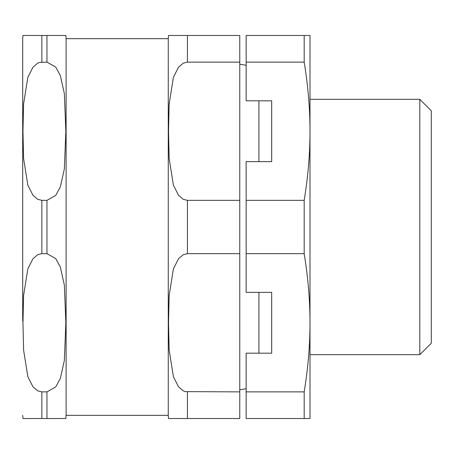 <?xml version="1.0" encoding="UTF-8"?>
<svg xmlns="http://www.w3.org/2000/svg" width="454" height="454" viewBox="0 0 454 454"><rect width="100%" height="100%" fill="white"/><g stroke="black" fill="none" stroke-linecap="round" stroke-linejoin="round"><path stroke-width="0.68" d="M168.264 390.105L168.264 415.336L66.114 415.342L66.114 38.664L168.264 38.664L168.264 390.105M309.997 99.312L419.808 99.312L419.808 354.688L309.997 354.688M46.961 62.124L55.706 67.027L60.331 75.523L64.343 93.496L65.847 131.234L64.343 168.973L60.331 186.946L55.706 195.441L46.961 200.345L41.853 200.345L37.688 199.306L32.921 195.209L27.847 185.181L23.585 158.446L22.967 131.234L23.585 104.023L27.847 77.288L32.921 67.26L37.688 63.163L39.816 62.368L46.961 62.124L46.961 35.469L65.847 35.469L22.967 35.469L41.853 35.469L22.967 35.469L41.853 35.469L41.853 62.124M239.769 62.124L239.769 200.345L187.417 200.345L183.251 199.306L178.484 195.209L173.411 185.181L169.149 158.446L168.53 131.234L169.149 104.023L173.411 77.288L178.484 67.26L183.251 63.163L187.417 62.124L239.769 62.124L239.769 35.469L168.53 35.469L187.417 35.469L168.53 35.469L187.417 35.469L187.417 62.124M46.961 391.876L46.961 418.531L65.847 418.531L22.967 418.531L41.853 418.531L22.967 418.531L41.853 418.531L41.853 391.876L37.688 390.837L32.921 386.74L27.847 376.712L23.585 349.977L22.967 322.766L23.585 295.554L27.847 268.819L32.921 258.791L37.688 254.694L41.853 253.655L46.961 253.655L55.706 258.559L60.331 267.054L64.343 285.027L65.847 322.766L64.343 360.504L60.331 378.477L55.706 386.973L46.961 391.876L41.853 391.876M187.417 391.876L187.417 418.531L168.53 418.531L239.769 418.531L239.769 391.876L185.38 391.632L183.251 390.837L178.484 386.74L173.411 376.712L169.149 349.977L168.53 322.766L169.149 295.554L173.411 268.819L178.484 258.791L183.251 254.694L187.417 253.655L239.769 253.655L239.769 391.876M239.769 200.345L239.769 253.655M22.7 321.171L22.7 38.664L22.7 321.171M419.808 99.312L431.3 110.804L431.3 343.196L419.808 354.688M309.997 35.469L309.997 418.531L304.186 418.531L304.186 391.876L246.153 391.876L246.153 353.178L271.691 353.178L271.691 292.353L246.153 292.353L246.153 161.647L271.691 161.647L271.691 100.822L246.153 100.822L246.153 35.469L309.997 35.469M271.691 418.531L246.153 418.531L246.153 391.876M246.153 253.655L304.186 253.655C308.084 277.621 310.02 300.661 309.997 322.766C310.02 344.87 308.084 367.91 304.186 391.876M246.153 62.124L304.186 62.124C308.084 86.09 310.02 109.13 309.997 131.234C310.02 153.338 308.084 176.379 304.186 200.345L246.153 200.345M246.153 418.531L304.186 418.531M304.186 253.655L304.186 200.345M304.186 62.124L304.186 35.469M187.417 200.345L187.417 253.655M46.961 200.345L46.961 253.655M41.853 200.345L41.853 253.655M168.53 35.469L168.264 38.664M168.53 418.531L168.264 415.336M65.847 35.469L66.114 38.664M65.847 418.531L66.114 415.342M22.967 35.469L22.7 38.664M22.967 418.531L22.7 415.342M258.922 353.178L258.922 292.353M258.922 161.647L258.922 100.822M239.769 389.804L246.153 388.703M246.153 65.297L239.769 64.196"/></g></svg>
